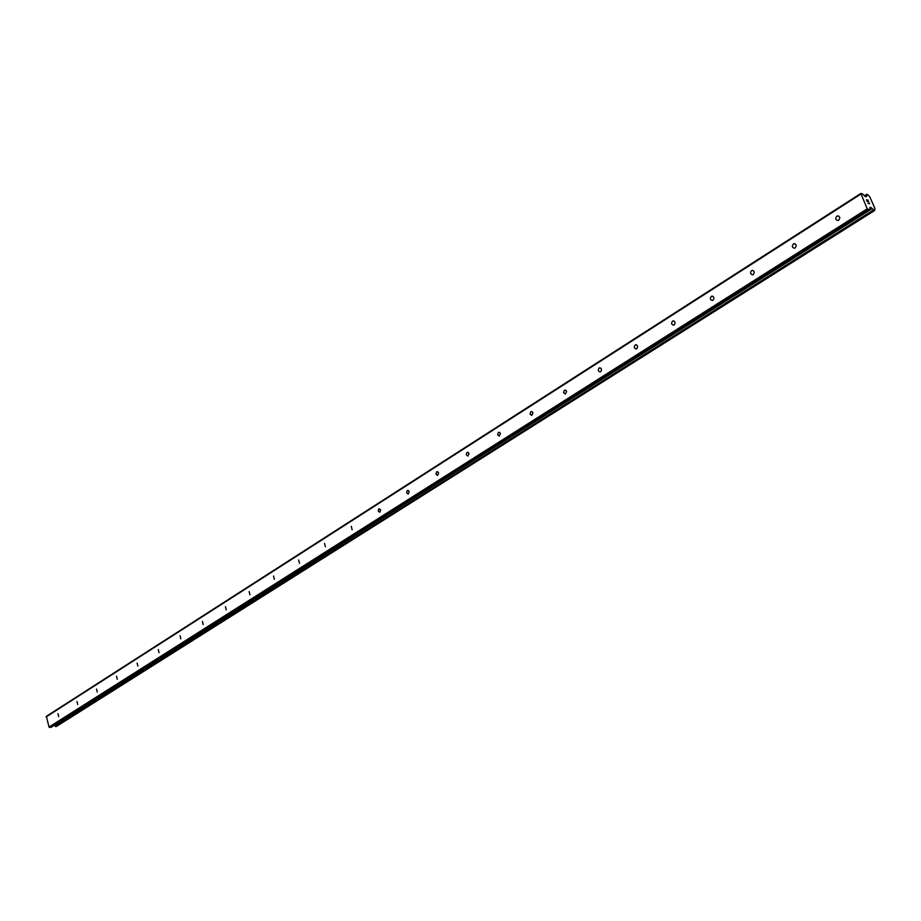 <?xml version="1.0" encoding="UTF-8"?>
<svg xmlns="http://www.w3.org/2000/svg" width="921" height="921" viewBox="0 0 921 921"><rect width="100%" height="100%" fill="white"/><g stroke="black" fill="none" stroke-linecap="round" stroke-linejoin="round"><path stroke-width="1.38" d="M57.988 713.66L58.668 716.561L57.988 713.66M76.996 701.526L77.686 704.45L76.996 701.526M96.509 689.058L97.212 692.028L96.509 689.058M116.553 676.256L117.266 679.261L116.553 676.256M137.137 663.108L137.874 666.148L137.137 663.108M158.297 649.593L159.045 652.678L158.297 649.593M180.056 635.709L180.804 638.817L180.056 635.709M202.424 621.41L203.196 624.576L202.424 621.41M225.438 606.709L226.221 609.909L225.438 606.709M249.131 591.581L249.936 594.828L249.131 591.581M273.537 576.005L274.343 579.286L273.537 576.005M298.669 559.945L299.498 563.284L298.669 559.945M324.572 543.402L325.412 546.786L324.572 543.402M351.281 526.34L352.144 529.771L351.281 526.34M378.842 508.749L380.661 509.889L379.717 512.226L378.197 510.948L378.842 508.749M407.278 490.582L408.417 490.594L409.154 491.733L408.164 494.105L406.61 492.827L407.278 490.582M436.646 471.817L437.832 471.828L438.592 472.98L437.556 475.409L435.955 474.108L436.646 471.817M466.993 452.441L468.225 452.441L468.996 453.604L467.914 456.079L466.279 454.767L466.993 452.441M498.365 432.41L499.643 432.398L500.437 433.572L499.297 436.105L497.616 434.77L498.365 432.41M530.807 411.687L532.142 411.664L532.948 412.861L531.762 415.44L530.036 414.093L530.807 411.687M564.389 390.239L565.77 390.216L566.611 391.413L565.367 394.05L563.583 392.691L564.389 390.239M599.168 368.02L599.629 367.824C601.689 368.4 602.012 369.689 600.619 371.716L600.158 371.9C598.097 371.336 597.775 370.046 599.168 368.02M635.202 345.007L635.697 344.799C637.816 345.375 638.149 346.687 636.699 348.748L636.204 348.955C634.085 348.391 633.752 347.067 635.202 345.007M672.56 321.153L673.09 320.922C675.277 321.498 675.611 322.845 674.103 324.94L673.585 325.159C671.397 324.595 671.064 323.259 672.56 321.153M711.323 296.389L711.898 296.159C714.143 296.735 714.489 298.093 712.923 300.246L712.359 300.476C710.114 299.901 709.769 298.542 711.323 296.389M751.582 270.682L752.181 270.429C754.506 271.004 754.852 272.397 753.228 274.596L752.63 274.838C750.316 274.262 749.959 272.881 751.582 270.682M793.395 243.973L794.052 243.708C796.435 244.284 796.792 245.7 795.111 247.945L794.466 248.21C792.072 247.634 791.715 246.218 793.395 243.973M836.89 216.205L837.58 215.917C840.056 216.493 840.413 217.932 838.651 220.234L837.96 220.51C835.497 219.935 835.14 218.496 836.89 216.205M51.254 727.164L49.02 727.06L46.384 716.319L860.836 193.456L862.563 193.917L865.372 196.668L866.258 196.749L867.317 194.354L869.735 196.783L874.95 208.48L874.605 210.529L870.886 207.478L870 207.409L869.482 209.861L867.225 208.848L860.836 193.456M54.109 725.391L56.469 726.381M868.768 201.711L867.375 200.191M867.72 200.962L866.603 200.076L867.248 201.515L866.603 200.087M867.248 201.515L866.419 199.88L868.054 200.099L866.419 199.88M868.917 202.931L869.355 203.483L867.927 203.299L869.355 203.483M869.654 203.691L867.927 203.288M46.05 716.964L860.709 194.204M865.429 196.68L866.442 196.035M54.362 725.529L872.187 208.595M54.155 725.426L871.945 208.399M49.676 727.544L868.066 209.723M49.02 727.06L867.225 208.848M864.6 196.046L866.707 194.699M864.474 195.908L866.684 194.504M866.707 194.354L864.393 195.828L866.696 194.377M56.331 726.473L874.536 210.541M55.813 726.554L874.029 210.483M55.617 726.496L873.81 210.345M55.513 726.416L873.672 210.195M55.398 726.289L873.511 209.976M869.723 208.779L871.324 207.755M869.815 208.146L870.886 207.478M50.989 727.337L869.343 209.884M600.227 367.836L599.629 367.824M636.353 344.822L635.697 344.799M673.815 320.957L673.09 320.922M712.693 296.205L711.898 296.159M753.079 270.498L752.181 270.429M795.042 243.8L794.052 243.708M838.686 216.044L837.58 215.917M864.382 195.816L866.742 194.296M56.411 726.439L874.605 210.529M51.139 727.279L869.482 209.861"/></g></svg>
